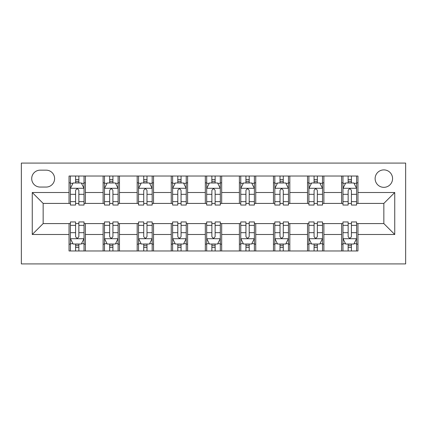 <?xml version="1.0" encoding="UTF-8"?>
<svg xmlns="http://www.w3.org/2000/svg" width="427" height="427" viewBox="0 0 427 427"><rect width="100%" height="100%" fill="white"/><g stroke="black" fill="none" stroke-linecap="round" stroke-linejoin="round"><path stroke-width="0.64" d="M383.846 169.893A8.721 8.721 0 0 0 375.125 178.614A8.721 8.721 0 0 0 383.846 187.336A8.721 8.721 0 0 0 392.568 178.614A8.721 8.721 0 0 0 383.846 169.893M21.35 263.923L405.65 263.923L405.65 163.077L21.35 163.077L21.35 263.923M40.154 187.063L46.153 187.063A8.449 8.449 0 0 0 54.603 178.614A8.449 8.449 0 0 0 46.153 170.165L40.154 170.165A8.449 8.449 0 0 0 31.705 178.614A8.449 8.449 0 0 0 40.154 187.063M69.046 234.487L32.255 234.487L32.255 192.513L69.046 192.513L69.046 203.417L43.154 203.417L43.154 223.583L69.046 223.583L69.046 250.975L357.954 250.975L357.954 223.583L383.846 223.583L383.846 203.417L357.954 203.417L357.954 192.513L394.745 192.513L394.745 234.487L357.954 234.487M357.954 192.513L357.954 176.025L69.046 176.025L69.046 192.513M341.6 176.025L341.6 203.417L342.961 203.417M348.144 203.417L351.41 203.417M356.593 203.417L357.954 203.417M341.6 203.417L322.524 203.417M307.531 176.025L307.531 203.417L308.892 203.417M314.075 203.417L317.341 203.417M307.531 203.417L288.455 203.417M273.461 176.025L273.461 203.417L274.823 203.417M280.005 203.417L283.272 203.417M273.461 203.417L254.385 203.417M239.392 176.025L239.392 203.417L240.753 203.417M245.936 203.417L249.203 203.417M239.392 203.417L220.316 203.417M205.323 176.025L205.323 203.417L206.684 203.417M211.867 203.417L215.133 203.417M205.323 203.417L186.247 203.417M171.254 176.025L171.254 203.417L172.615 203.417M177.797 203.417L181.064 203.417M171.254 203.417L152.177 203.417M137.184 176.025L137.184 203.417L138.545 203.417M143.728 203.417L146.995 203.417M137.184 203.417L118.108 203.417M103.115 176.025L103.115 203.417L104.476 203.417M109.659 203.417L112.925 203.417M103.115 203.417L84.039 203.417M69.046 203.417L70.407 203.417M75.59 203.417L78.856 203.417M69.046 223.583L70.407 223.583M75.59 223.583L78.856 223.583M84.039 223.583L85.4 223.583L85.4 250.975M104.476 223.583L85.4 223.583M109.659 223.583L112.925 223.583M118.108 223.583L119.469 223.583L119.469 250.975M138.545 223.583L119.469 223.583M143.728 223.583L146.995 223.583M152.177 223.583L153.539 223.583L153.539 250.975M172.615 223.583L153.539 223.583M177.797 223.583L181.064 223.583M186.247 223.583L187.608 223.583L187.608 250.975M206.684 223.583L187.608 223.583M211.867 223.583L215.133 223.583M220.316 223.583L221.677 223.583L221.677 250.975M240.753 223.583L221.677 223.583M245.936 223.583L249.203 223.583M254.385 223.583L255.746 223.583L255.746 250.975M274.823 223.583L255.746 223.583M280.005 223.583L283.272 223.583M288.455 223.583L289.816 223.583L289.816 250.975M308.892 223.583L289.816 223.583M314.075 223.583L317.341 223.583M322.524 223.583L323.885 223.583L323.885 250.975M342.961 223.583L323.885 223.583M348.144 223.583L351.41 223.583M356.593 223.583L357.954 223.583M85.4 176.025L85.4 203.417M69.046 182.836L70.407 182.836M75.59 182.836L78.856 182.836M84.039 182.836L85.4 182.836M69.046 244.164L70.407 244.164M75.59 244.164L78.856 244.164M84.039 244.164L85.4 244.164M103.115 223.583L103.115 250.975M119.469 176.025L119.469 203.417M103.115 182.836L104.476 182.836M109.659 182.836L112.925 182.836M118.108 182.836L119.469 182.836M103.115 244.164L104.476 244.164M109.659 244.164L112.925 244.164M118.108 244.164L119.469 244.164M137.184 223.583L137.184 250.975M137.184 244.164L138.545 244.164M143.728 244.164L146.995 244.164M152.177 244.164L153.539 244.164M153.539 176.025L153.539 203.417M137.184 182.836L138.545 182.836M143.728 182.836L146.995 182.836M152.177 182.836L153.539 182.836M171.254 223.583L171.254 250.975M171.254 244.164L172.615 244.164M177.797 244.164L181.064 244.164M186.247 244.164L187.608 244.164M187.608 176.025L187.608 203.417M171.254 182.836L172.615 182.836M177.797 182.836L181.064 182.836M186.247 182.836L187.608 182.836M205.323 223.583L205.323 250.975M205.323 244.164L206.684 244.164M211.867 244.164L215.133 244.164M220.316 244.164L221.677 244.164M221.677 176.025L221.677 203.417M205.323 182.836L206.684 182.836M211.867 182.836L215.133 182.836M220.316 182.836L221.677 182.836M239.392 223.583L239.392 250.975M239.392 244.164L240.753 244.164M245.936 244.164L249.203 244.164M254.385 244.164L255.746 244.164M255.746 176.025L255.746 203.417M239.392 182.836L240.753 182.836M245.936 182.836L249.203 182.836M254.385 182.836L255.746 182.836M273.461 223.583L273.461 250.975M273.461 244.164L274.823 244.164M280.005 244.164L283.272 244.164M288.455 244.164L289.816 244.164M289.816 176.025L289.816 203.417M273.461 182.836L274.823 182.836M280.005 182.836L283.272 182.836M288.455 182.836L289.816 182.836M307.531 223.583L307.531 250.975M307.531 244.164L308.892 244.164M314.075 244.164L317.341 244.164M322.524 244.164L323.885 244.164M323.885 176.025L323.885 203.417M307.531 182.836L308.892 182.836M314.075 182.836L317.341 182.836M322.524 182.836L323.885 182.836M341.6 223.583L341.6 250.975M341.6 244.164L342.961 244.164M348.144 244.164L351.41 244.164M356.593 244.164L357.954 244.164M341.6 182.836L342.961 182.836M348.144 182.836L351.41 182.836M356.593 182.836L357.954 182.836M43.154 203.417L32.255 192.513M43.154 223.583L32.255 234.487M394.745 192.513L383.846 203.417M394.745 234.487L383.846 223.583M78.856 179.57L75.59 179.57M84.039 201.635L78.856 201.635L78.856 205.051L84.039 205.051L84.039 188.424L81.311 182.975L73.134 182.975L70.407 188.424L70.407 205.051L75.59 205.051L75.59 201.635L70.407 201.635M70.407 188.424L70.407 176.025M84.039 188.424L84.039 176.025M75.59 182.975L75.59 176.025M78.856 176.025L78.856 182.975M78.856 201.635L78.856 190.469C77.767 188.371 76.679 188.371 75.59 190.469L75.59 201.635M75.59 247.43L78.856 247.43M70.407 225.365L75.59 225.365L75.59 221.949L70.407 221.949L70.407 238.576L73.134 244.025L81.311 244.025L84.039 238.576L84.039 221.949L78.856 221.949L78.856 225.365L84.039 225.365M84.039 238.576L84.039 250.975M70.407 238.576L70.407 250.975M78.856 244.025L78.856 250.975M75.59 250.975L75.59 244.025M75.59 225.365L75.59 236.531C76.679 238.629 77.767 238.629 78.856 236.531L78.856 225.365M112.925 179.57L109.659 179.57M118.108 201.635L112.925 201.635L112.925 205.051L118.108 205.051L118.108 188.424L115.381 182.975L107.204 182.975L104.476 188.424L104.476 205.051L109.659 205.051L109.659 201.635L104.476 201.635M104.476 188.424L104.476 176.025M118.108 188.424L118.108 176.025M109.659 182.975L109.659 176.025M112.925 176.025L112.925 182.975M112.925 201.635L112.925 190.469C111.837 188.371 110.748 188.371 109.659 190.469L109.659 201.635M146.995 179.57L143.728 179.57M152.177 201.635L146.995 201.635L146.995 205.051L152.177 205.051L152.177 188.424L149.45 182.975L141.273 182.975L138.545 188.424L138.545 205.051L143.728 205.051L143.728 201.635L138.545 201.635M138.545 188.424L138.545 176.025M152.177 188.424L152.177 176.025M143.728 182.975L143.728 176.025M146.995 176.025L146.995 182.975M146.995 201.635L146.995 190.469C145.906 188.371 144.817 188.371 143.728 190.469L143.728 201.635M181.064 179.57L177.797 179.57M186.247 201.635L181.064 201.635L181.064 205.051L186.247 205.051L186.247 188.424L183.519 182.975L175.342 182.975L172.615 188.424L172.615 205.051L177.797 205.051L177.797 201.635L172.615 201.635M172.615 188.424L172.615 176.025M186.247 188.424L186.247 176.025M177.797 182.975L177.797 176.025M181.064 176.025L181.064 182.975M181.064 201.635L181.064 190.469C179.975 188.371 178.886 188.371 177.797 190.469L177.797 201.635M109.659 247.43L112.925 247.43M104.476 225.365L109.659 225.365L109.659 221.949L104.476 221.949L104.476 238.576L107.204 244.025L115.381 244.025L118.108 238.576L118.108 221.949L112.925 221.949L112.925 225.365L118.108 225.365M118.108 238.576L118.108 250.975M104.476 238.576L104.476 250.975M112.925 244.025L112.925 250.975M109.659 250.975L109.659 244.025M109.659 225.365L109.659 236.531C110.748 238.629 111.837 238.629 112.925 236.531L112.925 225.365M143.728 247.43L146.995 247.43M138.545 225.365L143.728 225.365L143.728 221.949L138.545 221.949L138.545 238.576L141.273 244.025L149.45 244.025L152.177 238.576L152.177 221.949L146.995 221.949L146.995 225.365L152.177 225.365M152.177 238.576L152.177 250.975M138.545 238.576L138.545 250.975M146.995 244.025L146.995 250.975M143.728 250.975L143.728 244.025M143.728 225.365L143.728 236.531C144.817 238.629 145.906 238.629 146.995 236.531L146.995 225.365M177.797 247.43L181.064 247.43M172.615 225.365L177.797 225.365L177.797 221.949L172.615 221.949L172.615 238.576L175.342 244.025L183.519 244.025L186.247 238.576L186.247 221.949L181.064 221.949L181.064 225.365L186.247 225.365M186.247 238.576L186.247 250.975M172.615 238.576L172.615 250.975M181.064 244.025L181.064 250.975M177.797 250.975L177.797 244.025M177.797 225.365L177.797 236.531C178.886 238.629 179.975 238.629 181.064 236.531L181.064 225.365M215.133 179.57L211.867 179.57M220.316 201.635L215.133 201.635L215.133 205.051L220.316 205.051L220.316 188.424L217.589 182.975L209.411 182.975L206.684 188.424L206.684 205.051L211.867 205.051L211.867 201.635L206.684 201.635M206.684 188.424L206.684 176.025M220.316 188.424L220.316 176.025M211.867 182.975L211.867 176.025M215.133 176.025L215.133 182.975M215.133 201.635L215.133 190.469C214.044 188.371 212.956 188.371 211.867 190.469L211.867 201.635M211.867 247.43L215.133 247.43M206.684 225.365L211.867 225.365L211.867 221.949L206.684 221.949L206.684 238.576L209.411 244.025L217.589 244.025L220.316 238.576L220.316 221.949L215.133 221.949L215.133 225.365L220.316 225.365M220.316 238.576L220.316 250.975M206.684 238.576L206.684 250.975M215.133 244.025L215.133 250.975M211.867 250.975L211.867 244.025M211.867 225.365L211.867 236.531C212.956 238.629 214.044 238.629 215.133 236.531L215.133 225.365M249.203 179.57L245.936 179.57M254.385 201.635L249.203 201.635L249.203 205.051L254.385 205.051L254.385 188.424L251.658 182.975L243.481 182.975L240.753 188.424L240.753 205.051L245.936 205.051L245.936 201.635L240.753 201.635M240.753 188.424L240.753 176.025M254.385 188.424L254.385 176.025M245.936 182.975L245.936 176.025M249.203 176.025L249.203 182.975M249.203 201.635L249.203 190.469C248.114 188.371 247.025 188.371 245.936 190.469L245.936 201.635M283.272 179.57L280.005 179.57M288.455 201.635L283.272 201.635L283.272 205.051L288.455 205.051L288.455 188.424L285.727 182.975L277.55 182.975L274.823 188.424L274.823 205.051L280.005 205.051L280.005 201.635L274.823 201.635M274.823 188.424L274.823 176.025M288.455 188.424L288.455 176.025M280.005 182.975L280.005 176.025M283.272 176.025L283.272 182.975M283.272 201.635L283.272 190.469C282.183 188.371 281.094 188.371 280.005 190.469L280.005 201.635M317.341 179.57L314.075 179.57M322.524 201.635L317.341 201.635L317.341 205.051L322.524 205.051L322.524 188.424L319.796 182.975L311.619 182.975L308.892 188.424L308.892 205.051L314.075 205.051L314.075 201.635L308.892 201.635M308.892 188.424L308.892 176.025M322.524 188.424L322.524 176.025M314.075 182.975L314.075 176.025M317.341 176.025L317.341 182.975M317.341 201.635L317.341 190.469C316.252 188.371 315.163 188.371 314.075 190.469L314.075 201.635M245.936 247.43L249.203 247.43M240.753 225.365L245.936 225.365L245.936 221.949L240.753 221.949L240.753 238.576L243.481 244.025L251.658 244.025L254.385 238.576L254.385 221.949L249.203 221.949L249.203 225.365L254.385 225.365M254.385 238.576L254.385 250.975M240.753 238.576L240.753 250.975M249.203 244.025L249.203 250.975M245.936 250.975L245.936 244.025M245.936 225.365L245.936 236.531C247.025 238.629 248.114 238.629 249.203 236.531L249.203 225.365M280.005 247.43L283.272 247.43M274.823 225.365L280.005 225.365L280.005 221.949L274.823 221.949L274.823 238.576L277.55 244.025L285.727 244.025L288.455 238.576L288.455 221.949L283.272 221.949L283.272 225.365L288.455 225.365M288.455 238.576L288.455 250.975M274.823 238.576L274.823 250.975M283.272 244.025L283.272 250.975M280.005 250.975L280.005 244.025M280.005 225.365L280.005 236.531C281.094 238.629 282.183 238.629 283.272 236.531L283.272 225.365M314.075 247.43L317.341 247.43M308.892 225.365L314.075 225.365L314.075 221.949L308.892 221.949L308.892 238.576L311.619 244.025L319.796 244.025L322.524 238.576L322.524 221.949L317.341 221.949L317.341 225.365L322.524 225.365M322.524 238.576L322.524 250.975M308.892 238.576L308.892 250.975M317.341 244.025L317.341 250.975M314.075 250.975L314.075 244.025M314.075 225.365L314.075 236.531C315.163 238.629 316.252 238.629 317.341 236.531L317.341 225.365M351.41 179.57L348.144 179.57M356.593 201.635L351.41 201.635L351.41 205.051L356.593 205.051L356.593 188.424L353.866 182.975L345.689 182.975L342.961 188.424L342.961 205.051L348.144 205.051L348.144 201.635L342.961 201.635M342.961 188.424L342.961 176.025M356.593 188.424L356.593 176.025M348.144 182.975L348.144 176.025M351.41 176.025L351.41 182.975M351.41 201.635L351.41 190.469C350.321 188.371 349.233 188.371 348.144 190.469L348.144 201.635M348.144 247.43L351.41 247.43M342.961 225.365L348.144 225.365L348.144 221.949L342.961 221.949L342.961 238.576L345.689 244.025L353.866 244.025L356.593 238.576L356.593 221.949L351.41 221.949L351.41 225.365L356.593 225.365M356.593 238.576L356.593 250.975M342.961 238.576L342.961 250.975M351.41 244.025L351.41 250.975M348.144 250.975L348.144 244.025M348.144 225.365L348.144 236.531C349.233 238.629 350.321 238.629 351.41 236.531L351.41 225.365M103.115 234.487L85.4 234.487M103.115 192.513L85.4 192.513M137.184 192.513L119.469 192.513M137.184 234.487L119.469 234.487M171.254 192.513L153.539 192.513M171.254 234.487L153.539 234.487M205.323 192.513L187.608 192.513M205.323 234.487L187.608 234.487M239.392 192.513L221.677 192.513M239.392 234.487L221.677 234.487M273.461 192.513L255.746 192.513M273.461 234.487L255.746 234.487M307.531 192.513L289.816 192.513M307.531 234.487L289.816 234.487M341.6 192.513L323.885 192.513M341.6 234.487L323.885 234.487M83.97 188.291L70.476 188.291M70.407 183.3L72.969 183.3M81.477 183.3L84.039 183.3M75.59 194.328L70.407 194.328M84.039 194.328L78.856 194.328M78.856 181.304L75.59 181.304M70.476 238.709L83.97 238.709M84.039 243.7L81.477 243.7M72.969 243.7L70.407 243.7M78.856 232.672L84.039 232.672M70.407 232.672L75.59 232.672M75.59 245.696L78.856 245.696M118.039 188.291L104.546 188.291M104.476 183.3L107.038 183.3M115.546 183.3L118.108 183.3M109.659 194.328L104.476 194.328M118.108 194.328L112.925 194.328M112.925 181.304L109.659 181.304M152.108 188.291L138.615 188.291M138.545 183.3L141.107 183.3M149.615 183.3L152.177 183.3M143.728 194.328L138.545 194.328M152.177 194.328L146.995 194.328M146.995 181.304L143.728 181.304M186.177 188.291L172.684 188.291M172.615 183.3L175.177 183.3M183.685 183.3L186.247 183.3M177.797 194.328L172.615 194.328M186.247 194.328L181.064 194.328M181.064 181.304L177.797 181.304M104.546 238.709L118.039 238.709M118.108 243.7L115.546 243.7M107.038 243.7L104.476 243.7M112.925 232.672L118.108 232.672M104.476 232.672L109.659 232.672M109.659 245.696L112.925 245.696M138.615 238.709L152.108 238.709M152.177 243.7L149.615 243.7M141.107 243.7L138.545 243.7M146.995 232.672L152.177 232.672M138.545 232.672L143.728 232.672M143.728 245.696L146.995 245.696M172.684 238.709L186.177 238.709M186.247 243.7L183.685 243.7M175.177 243.7L172.615 243.7M181.064 232.672L186.247 232.672M172.615 232.672L177.797 232.672M177.797 245.696L181.064 245.696M220.247 188.291L206.753 188.291M206.684 183.3L209.246 183.3M217.754 183.3L220.316 183.3M211.867 194.328L206.684 194.328M220.316 194.328L215.133 194.328M215.133 181.304L211.867 181.304M206.753 238.709L220.247 238.709M220.316 243.7L217.754 243.7M209.246 243.7L206.684 243.7M215.133 232.672L220.316 232.672M206.684 232.672L211.867 232.672M211.867 245.696L215.133 245.696M254.316 188.291L240.823 188.291M240.753 183.3L243.315 183.3M251.823 183.3L254.385 183.3M245.936 194.328L240.753 194.328M254.385 194.328L249.203 194.328M249.203 181.304L245.936 181.304M288.385 188.291L274.892 188.291M274.823 183.3L277.385 183.3M285.893 183.3L288.455 183.3M280.005 194.328L274.823 194.328M288.455 194.328L283.272 194.328M283.272 181.304L280.005 181.304M322.454 188.291L308.961 188.291M308.892 183.3L311.454 183.3M319.962 183.3L322.524 183.3M314.075 194.328L308.892 194.328M322.524 194.328L317.341 194.328M317.341 181.304L314.075 181.304M240.823 238.709L254.316 238.709M254.385 243.7L251.823 243.7M243.315 243.7L240.753 243.7M249.203 232.672L254.385 232.672M240.753 232.672L245.936 232.672M245.936 245.696L249.203 245.696M274.892 238.709L288.385 238.709M288.455 243.7L285.893 243.7M277.385 243.7L274.823 243.7M283.272 232.672L288.455 232.672M274.823 232.672L280.005 232.672M280.005 245.696L283.272 245.696M308.961 238.709L322.454 238.709M322.524 243.7L319.962 243.7M311.454 243.7L308.892 243.7M317.341 232.672L322.524 232.672M308.892 232.672L314.075 232.672M314.075 245.696L317.341 245.696M356.524 188.291L343.03 188.291M342.961 183.3L345.523 183.3M354.031 183.3L356.593 183.3M348.144 194.328L342.961 194.328M356.593 194.328L351.41 194.328M351.41 181.304L348.144 181.304M343.03 238.709L356.524 238.709M356.593 243.7L354.031 243.7M345.523 243.7L342.961 243.7M351.41 232.672L356.593 232.672M342.961 232.672L348.144 232.672M348.144 245.696L351.41 245.696"/></g></svg>
